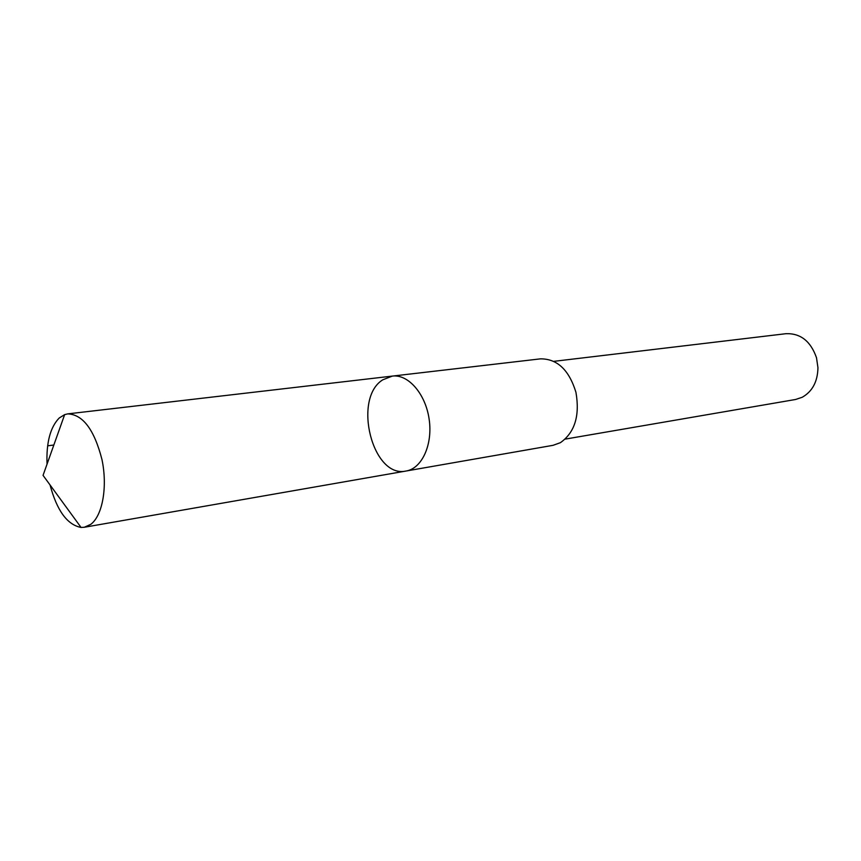 <?xml version="1.0" encoding="UTF-8"?>
<svg xmlns="http://www.w3.org/2000/svg" width="861" height="861" viewBox="0 0 861 861"><rect width="100%" height="100%" fill="white"/><g stroke="black" fill="none" stroke-linecap="round" stroke-linejoin="round"><path stroke-width="1.29" d="M392.336 376.096L540.482 358.854C557.218 358.746 569.024 369.886 575.934 392.261C579.991 415.637 574.825 432.437 560.414 442.672L553.063 445.32L406.144 471.01C421.965 468.502 432.932 444.545 429.144 419.199C425.56 393.832 408.211 373.975 392.336 376.096L382.779 379.809C352.289 398.503 372.555 478.877 406.144 471.01C421.965 468.502 432.932 444.545 429.144 419.199C425.56 393.832 408.211 373.975 392.336 376.096L67.782 413.872C82.893 414.518 94.279 429.704 101.942 459.44C107.733 486.745 102.567 515.61 90.782 524.338L84.281 527.266L81.063 527.449C67.276 524.812 56.944 510.659 50.056 484.969M47.032 464.165C46.214 442.554 50.293 427.153 59.248 417.972L64.65 414.625L67.782 413.872M553.978 361.329L786.018 333.691C800.558 333.196 810.718 341.225 816.508 357.778L817.95 367.701C817.659 381.584 812.418 391.443 802.226 397.265L795.586 399.482L565.29 439.099M53.845 445.019L47.635 445.826M406.144 471.01L84.281 527.266M64.65 414.625L43.05 475.369L81.063 527.449"/></g></svg>
